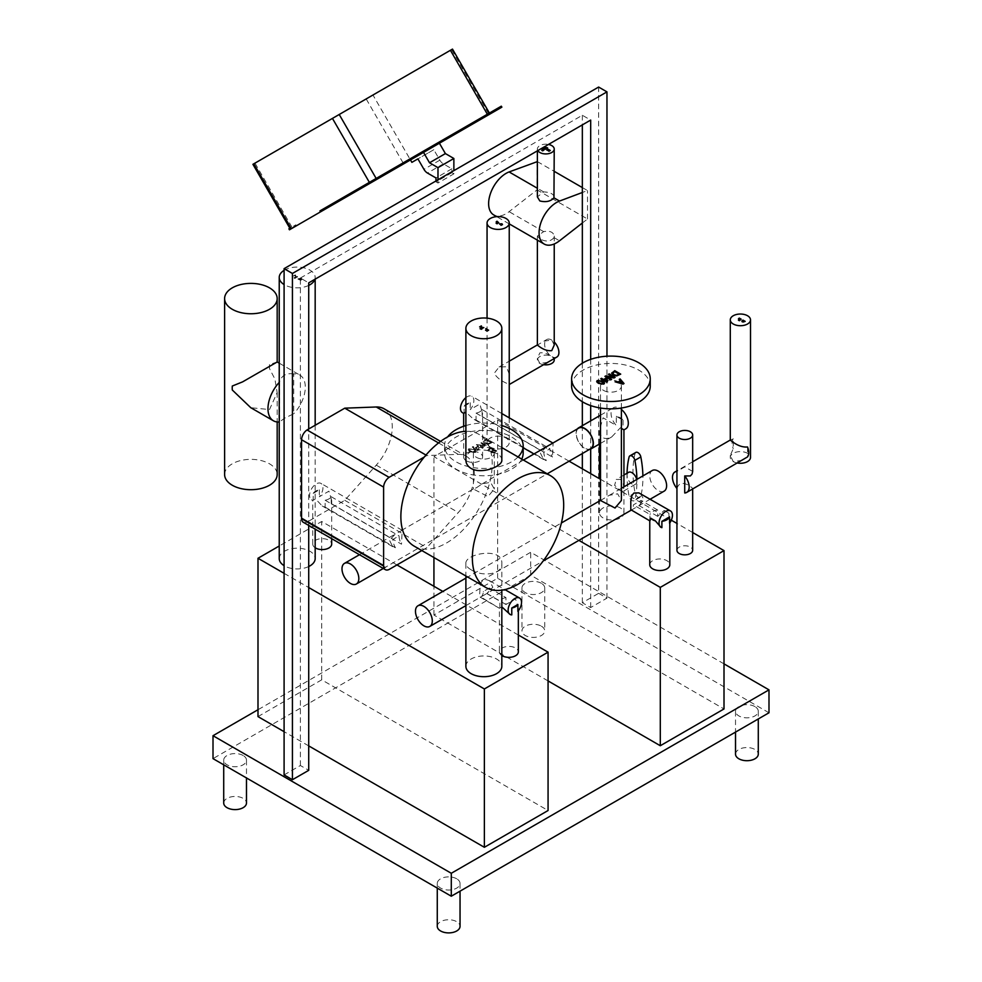 <?xml version="1.0" encoding="UTF-8"?>
<svg xmlns="http://www.w3.org/2000/svg" width="982" height="982" viewBox="0 0 982 982"><rect width="100%" height="100%" fill="white"/><g stroke="black" fill="none" stroke-linecap="round" stroke-linejoin="round"><path stroke-width="0.74" stroke-dasharray="4.91 3.68" d="M740.097 320.267L739.176 320.046M744.638 321.617L742.957 320.648L742.269 321.212M745.178 321.372L743.718 322.243L742.355 321.728M740.796 319.751L738.832 318.843M739.544 320.586L738.624 320.365M295.005 278.372L293.999 277.697L295.41 278.139L293.999 277.931L295.005 278.606M298.147 278.753L301.351 278.471L302.051 279.293L300.32 280.459L300.983 278.704L298.921 278.581L300.124 279.195L299.117 279.772L298.147 278.52L301.351 278.25L302.051 279.072L300.873 280.324M300.873 280.091L299.866 279.968L301.192 279.637L300.983 278.471L298.921 278.348L300.124 278.962L299.117 279.551L297.902 279.072M301.192 279.858L300.983 278.471L301.192 279.858M293.593 275.832L295.3 274.85L296.134 276.74L297.914 276.421L295.778 276.961L295.275 275.23L293.593 276.065L295.3 275.07L296.134 276.961L297.521 276.421L297.374 277.157L295.778 277.194L295.275 275.463L293.593 276.065M295.275 275.23L295.263 276.298L295.275 275.23M295.705 275.304L295.692 276.077L295.705 275.304M295.705 277.967L294.71 277.292L296.11 277.734L294.71 277.525L295.705 278.201M481.45 329.191L480.223 328.872M488.619 330.185L486.962 331.376M486.814 329.805L485.476 329.031M487.146 329.756L485.906 330.701M487.919 330.443L487.146 329.989M481.303 327.129L479.952 327.301M481.401 327.62L481.315 326.515M483.954 327.472L483.414 328.209L481.401 327.841M481.732 326.122L481.732 327.129M482.15 328.786L480.922 328.467M497.8 223.368L496.88 223.147M502.084 224.669L500.746 223.908L499.691 224.608M501.912 224.006L502.477 224.645L501.63 225.406M498.512 222.853L496.536 221.957M497.248 223.687L496.327 223.466M543.39 150.43L542.457 150.209M543.721 149.951L543.611 149.043L542.874 149.46M543.783 150.086L542.592 149.62M542.359 149.485L541.598 149.055M546.409 147.558L546.238 148.307M545.194 147.754L546.053 147.717M545.931 146.784L544.973 147.484M544.58 147.509L545.427 147.828M547.588 147.791L546.569 148.626M548.103 149.522L547.023 150.381M548.913 150.221L548.103 149.755M549.171 150.148L548.165 150.958M550.313 150.467L548.95 151.486M545.526 149.203L543.512 147.41M542.837 150.749L541.904 150.528M537.817 150.602A8.421 4.861 180 0 1 537.375 149.055A8.421 4.861 180 0 1 548.472 144.44M470.992 451.143L473.029 452.064L474.527 451.916L474.785 451.045L471.176 448.958L469.642 449.093L469.384 449.965L470.992 451.143M470.992 451.364L473.029 452.297L474.527 452.15L474.785 451.266L471.176 449.179L469.642 449.326L469.384 450.198L470.992 451.364M469.642 449.093L469.384 450.198L469.642 449.093M475.178 452.53L470.182 451.83C468.07 450.628 467.665 449.67 468.979 448.946L473.987 449.633C476.11 450.848 476.503 451.806 475.178 452.53L475.939 451.339L475.178 452.297L470.182 451.61C468.07 450.394 467.665 449.437 468.979 448.713L473.987 449.4C476.11 450.615 476.503 451.573 475.178 452.297L475.178 452.53M468.23 449.891L468.979 448.713L468.23 449.891M477.718 446.92L475.718 448.074L478.038 449.425L477.718 446.92L475.718 448.308L478.038 449.646L477.718 447.154M473.594 448.565L474.306 448.148L472.256 446.97L473.029 446.528L475.067 447.706L477.706 446.184L478.541 446.675L478.946 449.989L473.594 448.786L474.306 448.381L472.256 447.203L473.029 446.749L475.067 447.939L477.706 446.417L478.541 446.908L478.946 450.21L478.209 450.64L473.594 448.786M495.419 451.02L493.676 450.014L492.068 451.168L493.418 451.99L495.419 451.02L492.78 450.763L492.068 451.401L493.418 452.223L495.419 451.254M492.068 451.168L492.498 452.039L492.068 451.168M493.013 449.633L490.816 448.357L489.073 449.658L490.914 450.664L493.013 449.866L490.816 448.59L489.073 449.891L489.515 450.64L493.013 449.866M489.073 449.658L489.515 450.64L489.073 449.658M491.319 451.339L488.717 451.131L487.993 450.002L490.926 447.743L496.88 451.18L493.504 452.862L491.786 452.579L491.319 451.119L488.717 450.898L487.993 449.768L490.926 447.51L496.88 450.959L493.504 452.862M493.504 452.628L491.786 452.346L491.319 451.119M491.344 451.131L491.786 452.579L491.344 451.131M490.718 442.403L486.127 439.752L484.273 441.274L485.353 442.857L488.177 443.447L490.718 442.624L486.127 439.985L484.236 441.777L485.353 443.078L488.177 443.68L490.718 442.624M488.226 444.306L484.519 443.557L483.23 441.409L486.237 439.126L492.191 442.563L488.226 444.306L484.519 443.324L483.169 441.802L486.237 438.893L492.191 442.342L488.226 444.073M476.417 444.564L485.083 445.497L479.94 442.526L480.677 442.109L486.642 445.546L485.513 446.196L478.394 444.858L483.119 447.583L482.371 448.001L476.417 444.564L485.083 445.73L479.94 442.759L480.677 442.33L486.642 445.779L485.513 446.417L478.394 445.079L483.119 447.804L482.371 448.234L476.417 444.797M518.054 456.949A39.317 22.696 180 0 1 456.053 461.798A39.317 22.696 180 0 1 444.539 445.754A39.317 22.696 180 0 1 447.669 436.867M465.885 425.562A39.317 22.696 180 0 1 501.827 425.562M603.034 383.937L603.292 383.054L599.683 380.967L598.148 381.114L597.903 381.986M604.446 383.238L603.697 384.318L598.689 383.631C596.577 382.415 596.172 381.458 597.486 380.734M606.545 381.433L606.225 378.942L604.225 380.095M603.451 380.304L602.752 380.955M606.729 382.194L603.451 380.537M607.453 381.777L606.729 382.428M602.813 380.169L600.763 378.991M622.748 383.557L620.857 381.409L619.028 382.477M620.403 380.893L619.274 379.629M623.054 384.097L615.088 382.047M624.024 383.532L623.054 384.318M619.225 374.412L614.646 371.773L612.743 373.455M620.71 374.13L616.745 376.094L613.026 375.345L611.749 373.197M610.89 379.788L605.133 376.474M611.626 379.371L610.89 380.022M614.02 377.984L606.913 376.879M615.149 377.333L614.02 378.217M613.59 377.518L608.447 374.547M623.73 488.692C623.987 484.813 622.87 481.72 620.366 479.4L616.217 479.474L614.622 485.317L620.366 490.632L623.091 491.393L623.73 488.692M636.667 479.511A6.874 3.977 60 0 1 635.428 484.273A6.874 3.977 60 0 1 628.541 480.296A6.874 3.977 60 0 1 628.541 472.354M543.598 364.69A8.421 4.861 180 0 1 539.842 363.438A8.421 4.861 180 0 1 537.375 360.001A8.421 4.861 180 0 1 542.58 355.509A8.421 4.861 180 0 1 551.761 356.564A8.421 4.861 180 0 1 554.229 360.001M537.068 161.429L537.068 189.882L509.093 211.67A24.697 14.264 -60 0 1 493.737 214.935M582.338 223.024L587.506 218.998L537.068 189.882M537.375 161.613L554.229 171.347M582.338 187.574L587.506 190.557L582.338 192.497M587.506 218.998L587.506 190.557M554.229 196.842C553.345 193.835 549.822 192.19 543.672 191.895L537.375 196.891M539.842 238.859L537.375 236.036L543.672 231.629C549.822 230.537 553.345 232.022 554.229 236.085L553.958 237.57C550.681 241.682 545.98 242.112 539.842 238.859M556.819 357.067A10.115 5.831 60 0 1 551.761 356.564A10.115 5.831 60 0 1 545.157 347.653A10.115 5.831 60 0 1 546.704 339.551A10.115 5.831 60 0 1 551.761 340.054A10.115 5.831 60 0 1 554.229 341.982M547.711 362.321L539.842 363.438L537.375 358.418L539.842 352.869C543.672 352.428 547.649 353.667 551.761 356.564L554.008 358.675M554.229 345.075L551.761 340.054L543.905 341.171L537.375 345.075M509.241 374.056L506.405 366.74L499.089 367.047L494.228 373.27C496.376 377.113 500.304 380.353 505.988 382.98L509.241 384.465M571.622 386.135A39.317 22.696 180 0 1 610.939 363.438A39.317 22.696 180 0 1 650.244 386.135M603.549 390.406A10.446 6.027 0 0 0 614.928 391.708A10.446 6.027 0 0 0 621.385 386.135A10.446 6.027 0 0 0 610.939 380.108A10.446 6.027 0 0 0 600.493 386.135A10.446 6.027 0 0 0 603.549 390.406M664.151 491.147A11.907 6.874 60 0 1 658.198 490.558A11.907 6.874 60 0 1 650.415 480.063A11.907 6.874 60 0 1 652.244 470.525M640.497 493.627L643.861 499.531L639.037 505.595A11.907 6.874 -120 0 0 641.062 500.439L633.378 504.883A11.907 6.874 60 0 1 631.352 510.039L631.033 510.014M489.367 588.022L483.267 591.545A11.907 6.874 60 0 1 480.799 596.995L479.891 596.823L479.646 595.055L480.124 586.217L481.02 582.645L483.009 580.153L486.25 579.613L489.588 580.755L492.829 587.236L486.888 593.484A11.907 6.874 -120 0 0 486.9 593.484A11.907 6.874 -120 0 0 489.367 588.022L505.963 597.608L505.963 604.495L515.562 598.946L518.336 608.275L517.882 611.369M600.493 500.489L609.356 495.284L617.653 493.811L621.385 500.489M768.992 712.772L530.71 575.207L213.008 758.632M456.704 878.804A11.391 6.579 0 0 0 444.294 877.38A11.391 6.579 0 0 0 437.272 883.444A11.391 6.579 0 0 0 448.651 890.023A11.391 6.579 0 0 0 460.042 883.444A11.391 6.579 0 0 0 456.704 878.804M541.401 583.32A11.391 6.579 0 0 0 528.991 581.884A11.391 6.579 0 0 0 521.958 587.96A11.391 6.579 0 0 0 533.349 594.54A11.391 6.579 0 0 0 544.728 587.96A11.391 6.579 0 0 0 541.401 583.32M243.143 755.502A11.391 6.579 0 0 0 230.745 754.078A11.391 6.579 0 0 0 223.712 760.154A11.391 6.579 0 0 0 235.103 766.733A11.391 6.579 0 0 0 246.482 760.154A11.391 6.579 0 0 0 243.143 755.502M754.949 706.61A11.391 6.579 0 0 0 742.539 705.186A11.391 6.579 0 0 0 735.518 711.263A11.391 6.579 0 0 0 746.897 717.83A11.391 6.579 0 0 0 758.288 711.263A11.391 6.579 0 0 0 754.949 706.61M724.004 663.869L530.71 552.277L257.996 709.728M548.066 680.931L433.934 615.039L497.628 578.263L724.004 708.955M257.996 716.602L321.703 679.826L548.066 810.518M308.716 745.89L284.093 731.676M284.093 774.908L300.382 765.518L308.716 770.33M598.627 593.324L606.962 598.136L590.685 607.539L582.338 602.727L598.627 593.324L598.627 87.054M530.71 575.207L530.71 552.277M735.518 754.139A11.391 6.579 180 0 1 742.539 748.063A11.391 6.579 180 0 1 754.949 749.487A11.391 6.579 180 0 1 758.288 754.139M223.712 803.031A11.391 6.579 180 0 1 230.745 796.954A11.391 6.579 180 0 1 243.143 798.378A11.391 6.579 180 0 1 246.482 803.031M541.401 626.197A11.391 6.579 180 0 1 544.728 630.837A11.391 6.579 180 0 1 533.349 637.416A11.391 6.579 180 0 1 521.958 630.837A11.391 6.579 180 0 1 528.991 624.761A11.391 6.579 180 0 1 541.401 626.197M437.272 926.321A11.391 6.579 180 0 1 444.294 920.257A11.391 6.579 180 0 1 456.704 921.681A11.391 6.579 180 0 1 460.042 926.321M606.962 598.136L606.962 356.221M308.716 525.407L308.716 428.987M590.685 359.351L590.685 405.591M590.685 420.873L590.685 449.081M590.685 473.631L590.685 607.539M300.382 765.518L300.382 278.053L308.716 282.865M300.382 278.053L582.338 115.262L590.685 120.074M582.338 115.262L582.338 124.886M582.338 363.217L582.338 401.712M582.338 425.685L582.338 453.537M582.338 468.819L582.338 602.727M437.984 179.804L437.984 183.008L453.868 173.839L453.868 170.635M435.996 180.946L435.996 181.866L437.984 183.008M453.868 173.839L451.88 172.697L451.88 168.794L443.348 163.871A7.021 4.051 60 0 1 439.838 160.164L433.798 149.706L427.759 153.192L426.36 150.762L439.408 143.225M427.759 153.192L411.875 162.361M426.36 150.762L410.464 159.931M433.798 149.706L417.915 158.875M451.88 168.794L435.996 177.963M451.88 172.697L435.996 181.866M416.834 156.248L420.222 154.297L416.834 156.248M290.746 227.763L288.892 228.831M501.311 106.179L319.923 210.909M500.869 106.437L501.434 107.419L290.488 229.199L289.923 228.229M409.887 158.974L403.099 162.889L409.887 158.974L372.951 95.009L252.926 164.313M452.481 49.1L372.951 95.009M320.954 210.32L321.519 211.29L361.229 188.36L360.664 187.39M293.827 225.983L295.815 224.829L293.827 225.983M483.647 116.379L485.636 115.238L483.647 116.379M372.448 180.578L374.437 179.436L372.448 180.578M405.014 161.785L407.002 160.631L405.014 161.785M402.08 163.478L405.615 161.441L402.08 163.478M416.123 155.365L419.658 153.327L416.123 155.365M396.961 564.932L321.703 521.491L279.232 546.004M284.093 573.328L308.716 587.543M518.336 635.01L442.833 591.422M315.173 547.76A9.464 5.462 180 0 1 312.755 544.114A9.464 5.462 180 0 1 322.219 538.652A9.464 5.462 180 0 1 331.683 544.114M501.827 655.522A9.464 5.462 180 0 1 499.408 651.876A9.464 5.462 180 0 1 508.872 646.414A9.464 5.462 180 0 1 518.336 651.876M465.885 666.324A17.971 10.372 180 0 1 483.856 655.951A17.971 10.372 180 0 1 501.827 666.324M308.716 566.528A17.971 10.372 180 0 1 284.485 565.902A17.971 10.372 180 0 1 284.093 565.657M279.232 558.562A17.971 10.372 180 0 1 297.202 548.189A17.971 10.372 180 0 1 315.173 558.562M321.703 679.826L321.703 521.491M569.106 461.184L497.628 419.915L433.934 456.691L578.877 540.37M692.666 532.514L676.942 523.431M671.307 520.19L600.493 479.302M490.3 447.068A11.097 6.408 180 0 1 487.06 442.538A11.097 6.408 180 0 1 498.144 436.143A11.097 6.408 180 0 1 509.241 442.538A11.097 6.408 180 0 1 502.391 448.455A11.097 6.408 180 0 1 490.3 447.068M466.438 460.853A9.464 5.462 180 0 1 463.664 456.986A9.464 5.462 180 0 1 473.128 451.524A9.464 5.462 180 0 1 482.592 456.986A9.464 5.462 180 0 1 476.749 462.031A9.464 5.462 180 0 1 466.438 460.853M649.753 564.748A10.029 5.794 180 0 1 659.781 558.967A10.029 5.794 180 0 1 669.81 564.748M676.942 550.301A7.868 4.542 180 0 1 684.798 545.771A7.868 4.542 180 0 1 692.666 550.301M433.934 615.039L433.934 586.279M433.934 557.543L433.934 456.691M497.628 578.263L497.628 419.915M308.716 285.418A17.971 10.372 180 0 1 284.485 284.792A17.971 10.372 180 0 1 284.093 284.559M284.093 270.357A17.971 10.372 180 0 1 303.806 267.804A17.971 10.372 180 0 1 315.173 277.452A17.971 10.372 180 0 1 314.878 279.305M293.704 373.897C286.143 372.865 281.441 375.578 279.575 382.047L279.575 421.953L284.485 418.234L293.704 413.79L293.704 373.897A26.391 15.246 120 0 1 299.829 375.063A26.391 15.246 120 0 1 293.704 413.79M224.608 474.527A26.281 15.172 180 0 1 250.889 459.355A26.281 15.172 180 0 1 277.182 474.527M232.304 390.014L232.304 386.024M277.182 361.977L269.473 364.567L269.473 368.557L274.886 378.991L277.182 392.591L269.473 409.568L250.778 407.702M269.473 368.557A26.391 15.246 120 0 0 269.473 364.567M471.139 569.769C467.702 567.78 465.947 565.693 465.885 563.484C464.781 553.615 502.931 546.569 501.827 563.484C502.637 574.973 481.45 576.864 471.139 569.769M501.827 460.079C502.931 450.222 464.781 443.177 465.885 460.079M465.885 431.307A64.591 37.291 -60 0 1 478.835 434.314A64.591 37.291 -60 0 1 482.984 500.98A64.591 37.291 -60 0 1 424.322 549.147A64.591 37.291 -60 0 1 414.244 546.176M421.855 550.571L426.826 547.698L458.312 512.53A39.317 22.696 120 0 0 466.192 456.2A39.317 22.696 120 0 0 458.312 454.371L426.826 455.55L424.322 456.998M384.134 408.819A39.317 22.696 -60 0 1 376.253 465.149L344.768 500.317L307.035 522.105A8.421 4.861 -60 0 1 303.278 522.277M307.035 522.105L389.105 569.474M344.768 500.317L426.826 547.698M425.955 455.047L426.826 455.55M692.666 471.421L684.736 466.904L676.942 471.421M676.942 488.484L676.942 488.484C678.893 482.53 683.362 481.818 690.358 486.336L692.666 488.41L692.089 489.22L684.724 492.976M737.592 463.05A10.115 5.831 180 0 1 733.247 461.577A10.115 5.831 180 0 1 730.289 457.44A10.115 5.831 180 0 1 740.403 451.61A10.115 5.831 180 0 1 750.506 457.44M742.257 460.362L733.247 461.577L730.289 455.476L733.247 448.651L733.247 438.733L730.289 440.157M747.548 446.982L747.548 456.9M733.247 438.733A11.796 6.813 -120 0 0 733.247 448.651M649.753 520.828L649.986 514.458L633.378 504.883M664.139 510.468L668.816 513.169A10.029 5.794 0 0 0 664.139 510.468L657.67 516.348L657.67 510.026A10.029 5.794 0 0 0 649.986 514.458M668.816 513.169L669.577 523.234M661.893 527.665L660.776 527.174M313.209 493.369L319.31 489.846A9.464 5.462 0 0 0 313.209 493.369L313.209 500.243A9.464 5.462 -60 0 1 311.527 499.801A9.464 5.462 -60 0 1 311.527 488.876A9.464 5.462 -60 0 1 320.991 483.414A9.464 5.462 -60 0 1 319.31 496.732L328.909 491.184L331.683 500.513L331.229 503.606L401.528 544.188L402.19 530.292L395.415 533.962L389.486 540.198L392.726 546.679L395.427 547.711A11.907 6.874 60 0 1 392.96 539.413L399.06 535.89A11.907 6.874 -120 0 0 401.528 544.188M464.118 406.241L470.218 402.718A9.464 5.462 0 0 0 464.118 406.241L464.118 413.115A9.464 5.462 -60 0 1 462.436 412.673M319.31 489.846L319.31 496.732M331.229 503.606L331.229 496.732A9.464 5.462 0 0 1 325.128 500.243L325.128 507.129L322.219 505.976L315.529 498.917L313.209 500.243M325.128 507.129L395.427 547.711M465.885 397.649A9.464 5.462 -60 0 1 471.9 396.286A9.464 5.462 -60 0 1 470.218 409.604L479.817 404.056L482.592 413.385L482.137 416.478L552.436 457.072L553.099 443.164L552.436 443.312M470.218 402.718L470.218 409.604M482.137 416.478L482.137 409.604A9.464 5.462 0 0 1 476.037 413.115L476.037 420.001L473.128 418.848L465.885 412.109M476.037 420.001L546.336 460.583A11.907 6.874 60 0 1 543.868 452.285L549.969 448.762A11.907 6.874 -120 0 0 552.436 457.072M546.323 446.835L540.395 453.07L543.635 459.551L546.336 460.583M521.761 459.097A39.317 22.696 180 0 1 456.053 469.138A39.317 22.696 180 0 1 444.539 453.095A39.317 22.696 180 0 1 483.856 430.386A39.317 22.696 180 0 1 523.16 453.095M476.466 457.354A10.446 6.027 0 0 0 487.845 458.655A10.446 6.027 0 0 0 494.302 453.095A10.446 6.027 0 0 0 483.856 447.055A10.446 6.027 0 0 0 473.41 453.095A10.446 6.027 0 0 0 476.466 457.354M590.673 448.725A11.907 6.874 60 0 1 584.72 448.136A11.907 6.874 60 0 1 576.95 437.641A11.907 6.874 60 0 1 578.766 428.103M476.466 487.723L482.272 483.819L490.57 482.346L494.302 489.024L487.968 496.561L473.41 489.024L476.466 487.723M476.037 413.115L543.868 452.285M482.137 409.604L549.969 448.762M325.128 500.243L392.96 539.413M331.229 496.732L399.06 535.89M657.67 516.348L639.037 505.595M649.986 520.791L631.352 510.039M505.963 604.495L486.888 593.484L543.206 560.967M501.827 606.876L499.408 608.275L480.799 596.995L486.9 593.484M511.782 614.892L508.872 613.738M499.863 608.005L499.863 601.131L483.267 591.545M505.963 597.608A9.464 5.462 0 0 0 499.863 601.131M657.67 510.026L641.062 500.439M620.366 507.952A12.214 7.058 0 0 0 607.048 506.417A12.214 7.058 0 0 0 599.511 512.935A12.214 7.058 0 0 0 611.725 519.981A12.214 7.058 0 0 0 623.938 512.935A12.214 7.058 0 0 0 620.366 507.952M616.279 416.282L623.067 420.198A12.214 7.058 0 0 0 620.366 417.841A12.214 7.058 0 0 0 616.279 416.282L616.279 425.452A12.214 7.058 60 0 1 613.566 407.665A12.214 7.058 60 0 1 619.667 408.267A12.214 7.058 60 0 1 621.385 409.445M625.779 428.815A12.214 7.058 60 0 1 623.067 429.367L623.938 429.883M623.067 420.198L623.067 429.367M621.385 428.398L620.366 427.808L611.725 436.929C604.323 440.353 600.248 437.997 599.511 429.883L603.095 417.841L616.279 425.452M577.404 428.888A12.214 7.058 -120 0 0 577.17 438.88A12.214 7.058 -120 0 0 584.72 448.393A12.214 7.058 -120 0 0 589.31 449.51M635.833 452.42A4.21 2.43 -120 0 0 635.047 453.574A100.029 57.754 -120 0 0 635.047 492.829A4.21 2.43 -120 0 0 637.146 496.524A4.21 2.43 -120 0 0 640.043 497.322A4.21 2.43 -120 0 0 640.829 496.168A100.029 57.754 -120 0 0 642.891 475.926M627.044 473.214A100.029 57.754 -120 0 0 629.094 496.266A4.21 2.43 -120 0 0 631.181 499.961A4.21 2.43 -120 0 0 634.09 500.759A4.21 2.43 -120 0 0 634.875 499.605A100.029 57.754 -120 0 0 636.925 479.363M543.672 191.895L537.375 188.262M543.672 231.629L509.093 211.67M553.958 237.57L559.531 240.786M439.838 160.164L423.954 169.334M443.348 163.871L427.465 173.041M409.04 160.753L408.475 159.784M488.508 113.581L451.585 49.616M405.652 162.717L405.087 161.735M291.912 227.088L254.976 163.122M403.099 162.889L366.176 98.924M376.253 465.149L458.312 512.53M438.537 442.943L458.312 454.371M640.829 496.168L634.875 499.605M635.047 492.829L629.094 496.266M635.047 453.574L629.094 457.011M623.938 475.006L616.217 479.474M635.428 484.273L623.091 491.393M509.241 223.884L496.72 216.654M537.375 149.055L537.375 150.847M499.089 367.047L509.241 361.18M543.905 341.171L546.704 339.551M537.375 236.036L537.375 240.124M554.229 236.085L554.229 243.978M537.375 358.418L537.375 360.001M465.885 605.612L480.787 597.007M631.254 510.137L650.17 499.212M465.885 578.116L561.409 522.964M609.356 495.284L621.385 488.336M600.493 386.135L600.493 408.021M621.385 386.135L621.385 408.021M735.518 711.263L735.518 732.106M758.288 711.263L758.288 718.959M223.712 760.154L223.712 764.818M246.482 760.154L246.482 777.965M521.958 587.96L521.958 630.837M544.728 587.96L544.728 630.837M437.272 883.444L437.272 888.109M460.042 883.444L460.042 891.153M296.368 225.811L295.815 224.829M294.183 227.063L293.618 226.093M486.2 116.207L485.636 115.238M484.003 117.472L483.451 116.502M375.001 180.406L374.437 179.436M372.816 181.67L372.252 180.7M407.567 161.6L407.002 160.631M405.382 162.865L404.817 161.895M406.18 162.411L405.615 161.441M402.289 164.657L401.724 163.687M420.222 154.297L419.658 153.327M416.331 156.543L415.767 155.573M315.173 277.452L315.173 279.134M315.173 425.255L315.173 529.138M277.182 392.591L277.182 421.965M279.232 363.168L299.829 375.063M465.885 563.484L465.885 575.992M501.827 563.484L501.827 590.17M501.827 447.583L478.835 434.314M440.574 441.409L466.192 456.2M730.289 455.476L730.289 457.44M692.666 461.761L676.942 470.832M669.81 522.915L669.81 520.804M402.19 530.292L320.991 483.414M392.726 546.679L322.219 505.976M312.755 544.114L312.755 500.513L311.527 499.801M501.827 413.557L471.9 396.286M543.635 459.551L533.962 453.966M523.16 447.731L473.128 418.848M482.592 456.986L482.592 413.385M463.664 456.986L463.664 426.274M444.539 445.754L444.539 453.095M383.287 568.468L547.244 473.803M359.473 554.707L395.415 533.962M401.528 530.44L473.52 488.864M482.272 483.819L523.431 460.055M473.41 453.095L473.41 489.024M494.302 453.095L494.302 489.024M331.683 538.664L331.683 500.513M480.124 597.142L499.408 608.275L499.408 651.876M489.588 580.755L504.92 589.605M518.336 610.804L518.336 608.275M487.06 318.143L487.06 442.538M509.241 417.841L509.241 442.538M600.493 443.422L611.725 436.929M600.493 415.214L613.566 407.665M623.938 512.935L623.938 486.863M599.511 512.935L599.511 478.737M599.511 443.987L599.511 429.883M640.043 497.322L634.09 500.759"/><path stroke-width="1.47" d="M740.097 320.267L738.992 319.923L740.097 320.267M739.176 319.813L739.876 320.39M743.705 321.777L742.662 321.556L743.705 322.01M744.638 321.396L742.957 320.427L742.662 321.556L742.269 320.979M742.355 321.728L741.889 320.942L742.993 320.107L745.178 321.372L742.355 321.728L741.889 320.942L742.993 320.341L744.982 321.482M742.355 321.961L741.889 321.175M738.439 318.843L739.286 318.094L741.177 319.187L738.439 318.843M739.115 318.45L740.575 319.531M738.415 318.831L739.286 318.328M739.544 320.586L738.439 320.242L739.544 320.586M738.624 320.132L739.323 320.709M733.247 323.999A10.115 5.831 180 0 1 730.289 319.874A10.115 5.831 180 0 1 740.403 314.031A10.115 5.831 180 0 1 750.506 319.874A10.115 5.831 180 0 1 744.27 325.263A10.115 5.831 180 0 1 733.247 323.999M481.45 329.191L480.038 328.749L481.45 329.191M480.284 328.614L481.241 329.314M486.962 331.155L487.919 330.21L485.574 330.283L486.814 329.571L485.845 328.589L488.619 330.185L486.962 331.155M485.845 328.589L488.422 330.308M486.814 329.571L485.771 330.406M487.919 330.21L486.827 331.069M483.426 327.497L481.818 328.013L481.315 326.282L479.633 326.883L481.34 325.901L482.174 327.792L483.831 327.632M481.34 325.901L482.174 328.013L483.426 327.73M479.83 327.006L481.34 326.122M482.15 328.786L480.75 328.344L482.15 328.786M480.996 328.209L481.941 328.909M497.8 223.368L496.696 223.024L497.8 223.368M496.892 222.914L497.592 223.491M499.482 223.945L501.912 223.773L502.477 224.412L501.213 225.271L501.618 223.945L499.482 223.945L502.477 224.645M502.084 224.436L500.881 225.295M496.156 221.944L496.99 221.195L498.733 222.73L496.156 221.944L496.99 221.195M496.818 221.564L498.291 222.632M497.248 223.687L496.143 223.344L497.248 223.687M496.34 223.233L497.039 223.81M543.39 150.43L542.273 150.086L543.39 150.43M542.469 149.976L543.169 150.553M543.721 149.73L543.611 148.81L542.874 149.46L543.721 149.951L542.874 149.227M542.334 149.546L541.88 148.663L543.905 148.724L543.783 150.086L542.334 149.546M543.905 148.724L544.028 149.951M542.641 149.092L543.598 148.773M541.88 148.663L542.641 149.325M546.311 147.619L547.588 147.791L546.569 148.392L544.58 147.288L545.648 146.6L544.973 147.263L546.409 147.558L546.238 148.307L547.465 147.951M545.182 146.993L545.194 147.754L546.176 147.644M545.648 146.6L544.58 147.521M548.128 149.215L550.313 150.467L548.95 151.265L549.773 150.492L547.907 150.577L548.913 149.988L546.765 150.001L548.128 149.215L550.116 150.59M546.962 150.111L548.128 149.436M548.913 149.988L548.103 150.688M549.773 150.492L548.889 151.228M543.697 147.202L545.526 149.203L543.451 147.349M543.623 147.251L545.391 149.276M542.837 150.749L541.72 150.406L542.837 150.749M541.917 150.295L542.616 150.872M548.472 144.44A8.421 4.861 180 0 1 554.229 149.055A8.421 4.861 180 0 1 549.024 153.548A8.421 4.861 180 0 1 539.842 152.492A8.421 4.861 180 0 1 537.817 150.602M447.669 436.867A39.317 22.696 180 0 1 465.885 425.562M501.827 425.562A39.317 22.696 180 0 1 523.16 445.754A39.317 22.696 180 0 1 518.054 456.949M599.499 382.931L601.536 383.852L603.034 383.704L603.292 382.833L599.683 380.746L598.148 380.881L597.903 381.752L599.499 382.931M598.148 380.881L597.903 381.986L598.148 381.114L597.903 381.986L599.499 383.152L601.536 384.085L603.034 383.937L603.292 383.054L603.034 383.937M603.034 383.704L603.292 382.833M603.697 384.085L598.689 383.397C596.577 382.194 596.172 381.225 597.486 380.5L602.494 381.188C604.617 382.403 605.022 383.373 603.697 384.085L604.446 383.127M596.749 381.568L597.486 380.734L602.494 381.421L604.446 383.238M596.737 381.458L597.486 380.734M606.545 381.212L606.225 378.708L604.225 380.095L606.545 381.433L604.225 379.862M602.752 380.721L600.763 378.757L601.536 378.315L603.586 379.494L606.213 377.972L607.048 378.463L607.453 381.777L606.729 382.194L603.451 380.304L602.752 380.721M607.048 378.463L607.428 381.789M606.213 377.972L607.048 378.696M603.586 379.494L606.213 378.205M601.536 378.315L603.586 379.727M622.748 383.336L620.857 381.188L619.028 382.477L622.748 383.557L619.028 382.243M620.084 378.929L624.024 383.532L623.054 384.097L615.088 381.814L618.132 381.986L620.403 380.672L619.274 379.396L620.084 378.929L623.901 383.606M619.409 379.543L620.084 379.162M620.403 380.672L618.132 381.986M615.923 381.335L618.132 382.207M616.696 375.234L619.225 374.191L616.696 375.468L613.86 374.645L616.696 375.468M619.225 374.191L614.646 371.54L612.743 373.455M612.793 373.062L613.86 374.645M612.793 373.295L613.86 374.878M611.676 373.369L614.744 370.68L620.71 374.13L616.745 375.873L613.026 375.112L611.749 372.976L614.744 370.914L620.501 374.24M610.89 379.788L604.924 376.352L613.59 377.284L608.447 374.326L609.196 373.897L615.149 377.333L614.02 377.984L606.913 376.646L611.626 379.371L610.89 379.788M606.913 376.646L611.43 379.482M609.196 373.897L614.953 377.444M613.59 377.284L605.82 375.848M605.133 376.474L605.82 376.069M583.136 394.85A39.317 22.696 180 0 1 571.622 378.794A39.317 22.696 180 0 1 610.939 356.098A39.317 22.696 180 0 1 650.244 378.794A39.317 22.696 180 0 1 625.976 399.772A39.317 22.696 180 0 1 583.136 394.85M623.938 475.006L628.541 472.354A6.874 3.977 60 0 1 631.978 472.698A6.874 3.977 60 0 1 636.667 479.511M554.229 358.553L554.229 360.001A8.421 4.861 180 0 1 543.598 364.69M496.72 216.654L493.737 214.935A24.697 14.264 -60 0 1 490.595 193.184A24.697 14.264 -60 0 1 509.093 171.936L537.375 161.613M554.229 171.347L582.338 187.574M537.375 150.847L537.375 196.891L539.842 200.954C545.98 202.452 550.681 201.408 553.958 197.836L554.229 149.055M582.338 192.497L559.531 201.052A24.697 14.264 120 0 0 541.033 222.313A24.697 14.264 120 0 0 544.175 244.052A24.697 14.264 120 0 0 559.531 240.786L582.338 223.024M554.229 341.982A10.115 5.831 60 0 1 556.819 357.067L509.241 384.527M537.375 240.124L537.375 345.075L539.842 346.928C543.967 349.825 547.931 351.053 551.761 350.623L554.229 345.075L554.229 243.978M509.241 417.841L509.241 223A11.097 6.408 180 0 1 502.391 228.916A11.097 6.408 180 0 1 490.3 227.529A11.097 6.408 180 0 1 487.06 223A11.097 6.408 180 0 1 498.144 216.592A11.097 6.408 180 0 1 509.241 223M650.244 378.794L650.244 386.135A39.317 22.696 180 0 1 625.976 407.113A39.317 22.696 180 0 1 583.136 402.19A39.317 22.696 180 0 1 571.622 386.135L571.622 378.794M621.385 488.336L652.244 470.525A11.907 6.874 60 0 1 664.151 477.399A11.907 6.874 60 0 1 664.151 491.147L650.17 499.212M423.88 625.829A11.907 6.874 60 0 1 416.11 615.333A11.907 6.874 60 0 1 417.927 605.796A11.907 6.874 60 0 1 429.834 612.67A11.907 6.874 60 0 1 429.834 626.418A11.907 6.874 60 0 1 423.88 625.829M669.81 522.915L669.81 564.748A10.029 5.794 180 0 1 663.623 570.1A10.029 5.794 180 0 1 652.699 568.848A10.029 5.794 180 0 1 649.753 564.748L649.777 520.828L630.8 509.695L630.8 500.98L631.929 495.517L633.918 493.025L638.914 492.903L670.473 510.922A9.464 5.462 120 0 0 661.009 516.397A9.464 5.462 120 0 0 661.009 527.322A9.464 5.462 120 0 0 661.893 527.665L661.893 521.344A10.029 5.794 0 0 0 669.577 516.9L661.893 521.344M621.385 408.021L621.385 500.489L615.051 508.025L600.493 500.489L600.493 408.021M257.996 709.728L213.008 735.702L213.008 758.632L451.29 896.21L768.992 712.772L768.992 689.855L724.004 663.869M213.008 735.702L451.29 873.28L768.992 689.855M578.877 540.37L660.297 587.383L724.004 550.607L724.004 708.955L660.297 745.731L548.066 680.931M308.716 587.543L484.372 688.959L548.066 652.171L548.066 810.518L484.372 847.294L308.716 745.89M284.093 731.676L257.996 716.602L257.996 558.267L284.093 573.328M292.427 779.733L284.093 774.908L284.093 268.651L292.427 273.462L292.427 779.733L308.716 770.33L308.716 525.407M451.29 896.21L451.29 873.28M758.288 718.959L758.288 754.139A11.391 6.579 180 0 1 746.897 760.706A11.391 6.579 180 0 1 735.518 754.139L735.518 732.106M246.482 777.965L246.482 803.031A11.391 6.579 180 0 1 235.103 809.61A11.391 6.579 180 0 1 223.712 803.031L223.712 764.818M460.042 891.153L460.042 926.321A11.391 6.579 180 0 1 448.651 932.9A11.391 6.579 180 0 1 437.272 926.321L437.272 888.109M606.962 356.221L606.962 91.878L292.427 273.462M308.716 428.987L308.716 282.865L590.685 120.074L590.685 359.351M590.685 405.591L590.685 420.873M590.685 449.081L590.685 473.631M284.093 268.651L598.627 87.054L606.962 91.878M582.338 124.886L582.338 363.217M582.338 401.712L582.338 425.685M582.338 453.537L582.338 468.819M437.984 179.804L437.984 167.652L429.515 162.767L423.524 152.394L410.464 159.931L411.875 162.361L417.915 158.875L423.954 169.334A7.021 4.051 -120 0 0 427.465 173.041L435.996 177.963L435.996 180.946M423.524 152.394L439.408 143.225L445.398 153.585L453.868 158.483L437.984 167.652M453.868 170.635L453.868 158.483M429.515 162.767L445.398 153.585M290.488 229.199L289.457 229.8L288.892 228.831L290.746 227.763L253.822 163.798L452.481 49.1L489.404 113.065M321.519 211.29L501.434 107.419M320.488 211.879L319.923 210.909L501.311 106.179L501.876 107.161M289.457 229.8L361.229 188.36M294.379 226.952L296.368 225.811L294.379 226.952M484.212 117.361L486.2 116.207L484.212 117.361M373.013 181.56L375.001 180.406L373.013 181.56M405.578 162.754L407.567 161.6L405.578 162.754M402.645 164.448L406.18 162.411L402.645 164.448M289.85 228.278L252.926 164.313L253.822 163.798M279.232 546.004L257.996 558.267M548.066 652.171L518.336 635.01M442.833 591.422L396.961 564.932M331.683 538.664L331.683 544.114A9.464 5.462 180 0 1 325.84 549.159A9.464 5.462 180 0 1 315.529 547.981A9.464 5.462 180 0 1 315.173 547.76M518.336 610.804L518.336 651.876A9.464 5.462 180 0 1 512.494 656.921A9.464 5.462 180 0 1 502.183 655.743A9.464 5.462 180 0 1 501.827 655.522M501.827 590.17L501.827 666.324A17.971 10.372 180 0 1 490.73 675.911A17.971 10.372 180 0 1 471.139 673.664A17.971 10.372 180 0 1 465.885 666.324L465.885 575.992M284.093 565.657A17.971 10.372 180 0 1 279.232 558.562L279.232 277.452A17.971 10.372 180 0 1 284.093 270.357M315.173 529.138L315.173 558.562A17.971 10.372 180 0 1 308.716 566.528M484.372 847.294L484.372 688.959M724.004 550.607L692.666 532.514M676.942 523.431L671.307 520.19M600.493 479.302L569.106 461.184M692.666 488.999L692.666 550.301A7.868 4.542 180 0 1 687.805 554.499A7.868 4.542 180 0 1 679.237 553.517A7.868 4.542 180 0 1 676.942 550.301L676.942 471.446A11.796 6.813 -120 0 0 674.929 471.998A11.796 6.813 -120 0 0 676.942 488.484M433.934 586.279L433.934 557.543M660.297 745.731L660.297 587.383M284.093 284.559A17.971 10.372 180 0 1 279.232 277.452M314.878 279.305A17.971 10.372 180 0 1 308.716 285.418M232.304 309.305A26.281 15.172 180 0 1 224.608 298.565A26.281 15.172 180 0 1 250.889 283.393A26.281 15.172 180 0 1 277.182 298.565A26.281 15.172 180 0 1 260.954 312.595A26.281 15.172 180 0 1 232.304 309.305M277.182 421.965L277.182 474.527A26.281 15.172 180 0 1 260.954 488.545A26.281 15.172 180 0 1 232.304 485.255A26.281 15.172 180 0 1 224.608 474.527L224.608 298.565M279.232 382.415A26.391 15.246 120 0 0 273.438 420.787L250.778 407.702L232.304 390.014A26.391 15.246 120 0 1 232.304 386.024L242.615 381.863L277.182 361.977L279.232 363.168M273.438 420.787A26.391 15.246 120 0 0 279.232 421.978M471.139 335.697A17.971 10.372 180 0 1 465.885 328.356A17.971 10.372 180 0 1 483.856 317.984A17.971 10.372 180 0 1 501.827 328.356A17.971 10.372 180 0 1 490.73 337.943A17.971 10.372 180 0 1 471.139 335.697M465.885 328.356L465.885 460.079C465.947 463.541 467.702 466.34 471.139 468.463C481.45 474.65 502.637 466.34 501.827 460.079L501.827 328.356M472.354 557.886A64.591 37.291 -60 0 1 500.55 492.878A64.591 37.291 -60 0 1 550.313 475.583A64.591 37.291 -60 0 1 550.313 550.153A64.591 37.291 -60 0 1 485.734 587.445A64.591 37.291 -60 0 1 472.354 557.886M485.734 587.445L414.244 546.176A64.591 37.291 -60 0 1 400.865 516.606A64.591 37.291 -60 0 1 424.322 456.998A64.591 37.291 -60 0 1 465.885 431.307M307.035 429.956L389.105 477.338A8.421 4.861 120 0 0 383.606 487.109L383.606 565.534A8.421 4.861 120 0 0 383.606 566.049A8.421 4.861 120 0 0 385.349 569.646L303.278 522.277A8.421 4.861 -60 0 1 301.548 518.668A8.421 4.861 -60 0 1 301.548 518.152L301.548 439.727A8.421 4.861 -60 0 1 307.035 429.956L344.768 408.168L376.253 406.99A39.317 22.696 -60 0 1 384.134 408.819L440.574 441.409M385.349 569.646A8.421 4.861 120 0 0 389.105 569.474L421.855 550.571M344.768 408.168L425.955 455.047M424.322 456.998L389.105 477.338M301.548 439.727L383.606 487.109M301.548 518.152L383.606 565.534M679.237 438.181A7.868 4.542 180 0 1 676.942 434.977A7.868 4.542 180 0 1 684.798 430.435A7.868 4.542 180 0 1 692.666 434.977A7.868 4.542 180 0 1 687.805 439.175A7.868 4.542 180 0 1 679.237 438.181M730.289 319.874L730.289 440.157L733.247 442.317C738.231 445.828 742.993 447.387 747.548 446.982A11.796 6.813 -120 0 1 747.548 456.9L686.725 492.424A11.796 6.813 -120 0 1 684.724 492.976L684.724 475.939L690.358 475.951L692.089 474.024L692.666 471.421L692.666 434.977M750.506 319.874L750.506 457.44A10.115 5.831 180 0 1 737.592 463.05M686.725 492.424A11.796 6.813 -120 0 0 684.724 475.939M670.473 510.922A9.464 5.462 120 0 1 669.577 523.234L669.577 516.9M660.776 527.174L655.424 520.902L650.747 518.201A10.029 5.794 0 0 0 652.699 519.773A10.029 5.794 0 0 0 655.424 520.902M650.747 518.201L649.986 520.791M465.885 412.109L463.664 413.385L462.436 412.673A9.464 5.462 -60 0 1 460.767 405.922A9.464 5.462 -60 0 1 465.885 397.649M547.244 473.803L590.673 448.725A11.907 6.874 60 0 0 590.673 434.977A11.907 6.874 60 0 0 578.766 428.103L523.431 460.055M523.16 445.754L523.16 453.095A39.317 22.696 180 0 1 521.761 459.097M350.414 583.418A11.907 6.874 60 0 1 342.632 572.923A11.907 6.874 60 0 1 344.461 563.386A11.907 6.874 60 0 1 356.368 570.26A11.907 6.874 60 0 1 356.368 584.008A11.907 6.874 60 0 1 350.414 583.418M517.882 604.495L511.782 608.005A9.464 5.462 0 0 0 517.882 604.495L517.882 611.369A9.464 5.462 120 0 0 519.564 598.05A9.464 5.462 120 0 0 510.1 603.513A9.464 5.462 120 0 0 510.1 614.45A9.464 5.462 120 0 0 511.782 614.892L511.782 608.005M510.1 614.45L501.827 606.876M621.385 409.445A12.214 7.058 60 0 1 627.94 420.136A12.214 7.058 60 0 1 625.779 428.815L623.938 429.883L621.385 428.398M589.31 449.51A12.214 7.058 -120 0 0 590.833 448.995A12.214 7.058 -120 0 0 592.698 439.212A12.214 7.058 -120 0 0 584.72 428.447A12.214 7.058 -120 0 0 578.619 427.833A12.214 7.058 -120 0 0 577.404 428.888M642.891 475.926A100.029 57.754 -120 0 0 640.829 456.912A4.21 2.43 -120 0 0 638.742 453.218A4.21 2.43 -120 0 0 635.833 452.42L629.879 455.857A4.21 2.43 -120 0 0 629.094 457.011A100.029 57.754 -120 0 0 627.044 473.214M636.925 479.363A100.029 57.754 -120 0 0 634.875 460.349A4.21 2.43 -120 0 0 632.776 456.655A4.21 2.43 -120 0 0 629.879 455.857M537.375 188.262L509.093 171.936M553.958 197.836L559.531 201.052M500.845 107.75L500.292 106.78M289.899 229.543L289.346 228.573M369.367 182.357L332.444 118.405M320.93 211.621L320.377 210.651M340.594 200.279L340.03 199.297M343.982 198.315L343.418 197.345M487.354 114.243L450.419 50.291M376.155 178.442L339.22 114.489M376.253 406.99L438.537 442.943M301.548 518.668L383.606 566.049M640.829 456.912L634.875 460.349M544.175 244.052L509.241 223.884M509.241 361.18L537.375 344.94M429.834 626.418L465.885 605.612M543.206 560.967L631.254 510.137M417.927 605.796L465.885 578.116M561.409 522.964L600.493 500.403M315.173 279.134L315.173 425.255M277.182 298.565L277.182 361.977M550.313 475.583L501.827 447.583M676.942 434.977L676.942 471.421M730.289 440.034L692.666 461.761M676.942 470.832L674.929 471.998M552.891 443.042L501.827 413.557M533.962 453.966L523.16 447.731M463.664 426.274L463.664 413.385M356.368 584.008L383.287 568.468M344.461 563.386L359.473 554.707M660.334 526.929L661.009 527.322M504.92 589.605L519.564 598.05M487.06 223L487.06 318.143M590.833 448.995L600.493 443.422M578.619 427.833L600.493 415.214M623.938 486.863L623.938 429.883M599.511 478.737L599.511 443.987"/></g></svg>
